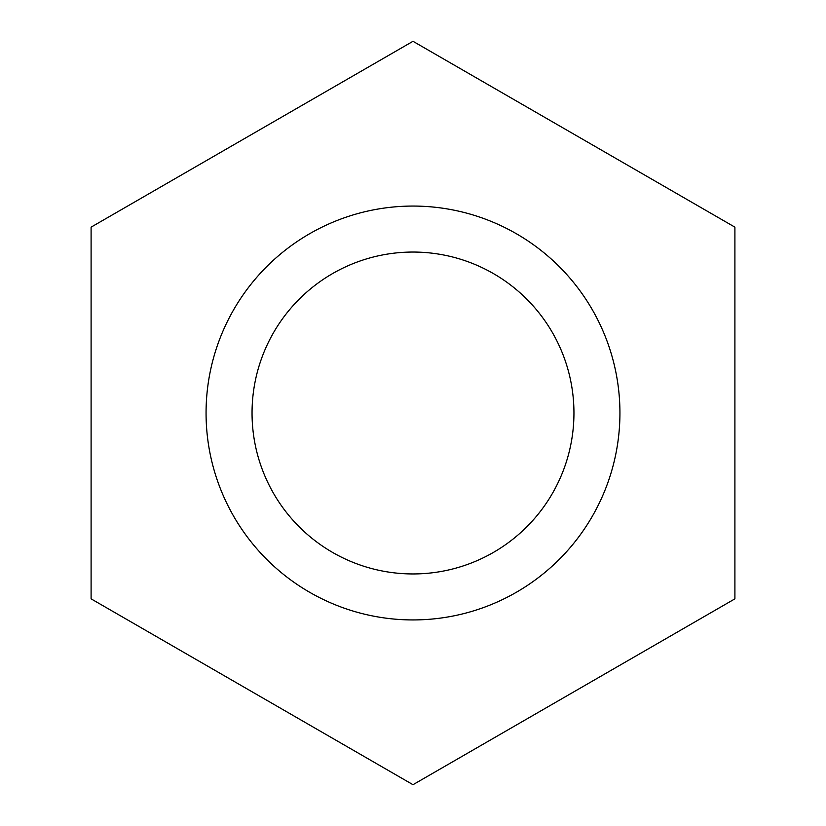 <?xml version="1.0" encoding="UTF-8"?>
<svg xmlns="http://www.w3.org/2000/svg" width="826" height="826" viewBox="0 0 826 826"><rect width="100%" height="100%" fill="white"/><g stroke="black" fill="none" stroke-linecap="round" stroke-linejoin="round"><path stroke-width="1.24" d="M413 41.3L91.097 227.15L91.097 598.85L413 784.7L734.903 598.85L734.903 227.15L413 41.3M619.934 413A206.934 206.934 0 0 0 309.533 233.789A206.934 206.934 0 0 0 309.533 592.211A206.934 206.934 0 0 0 619.934 413M573.946 413A160.946 160.946 0 0 0 332.527 273.613A160.946 160.946 0 0 0 332.527 552.387A160.946 160.946 0 0 0 573.946 413"/></g></svg>
